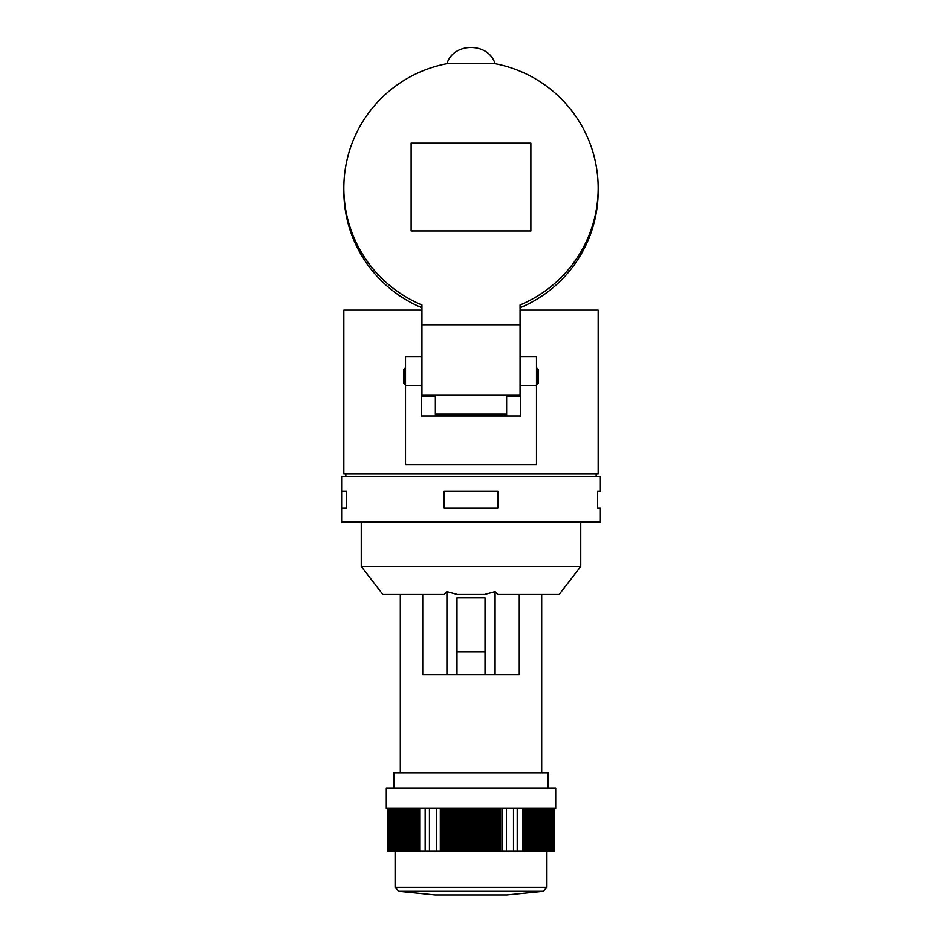 <?xml version="1.0" encoding="UTF-8"?>
<svg xmlns="http://www.w3.org/2000/svg" width="942" height="942" viewBox="0 0 942 942"><rect width="100%" height="100%" fill="white"/><g stroke="black" fill="none" stroke-linecap="round" stroke-linejoin="round"><path stroke-width="1.41" d="M520.066 310.118L598.17 310.118L598.17 473.932L343.83 473.932L343.83 310.118L421.934 310.118M341.628 521.998L600.372 521.998L600.372 507.985L597.558 507.985L597.558 491.159L600.372 491.159L600.372 476.334L341.628 476.334L341.628 521.998M346.691 491.159L341.628 491.159L346.691 491.159L346.691 507.985L341.628 507.985L346.691 507.985M497.835 491.159L497.835 507.985L444.165 507.985L444.165 491.159L497.835 491.159M485.024 651.77L456.976 651.77L456.976 597.805L485.024 597.805L485.024 674.602L446.92 674.602L446.92 591.623L457.447 594.496L484.553 594.496L495.08 591.623L495.08 674.602L519.266 674.602L519.266 594.496M456.976 651.77L456.976 674.602M422.734 594.496L422.734 674.602L446.92 674.602M495.08 674.602L485.024 674.602M446.92 591.623L444.153 594.496L382.876 594.496L361.257 566.46L580.743 566.46L580.743 521.998M495.08 591.623L497.847 594.496L559.124 594.496L580.743 566.46M345.832 476.334L345.832 473.932M361.257 566.46L361.257 521.998M520.066 307.751A127.17 126.687 -0 0 0 598.17 190.873L598.17 188.082A127.17 126.687 -0 0 0 495.033 63.679C488.686 42.107 453.314 42.107 446.967 63.679A127.17 126.687 -0 0 0 421.934 304.961L421.934 396.229L435.357 396.229M421.934 324.743L520.066 324.743L520.066 304.961A127.17 126.687 -0 0 0 598.17 188.082M343.83 188.082L343.83 190.873A127.17 126.687 -0 0 0 421.934 307.751M411.124 143.184L411.124 230.967L530.876 230.967L530.876 143.184L411.124 143.184M495.033 63.679L446.967 63.679M411.124 230.967L411.124 143.325L530.876 143.325L530.876 230.967M520.066 324.743L520.066 396.229L506.643 396.229M520.066 394.945L421.934 394.945M435.357 394.945L435.357 415.316L506.643 415.316L506.643 414.103L435.357 414.103M506.643 394.945L506.643 414.103M421.333 385.49L421.333 356.582L405.507 356.582L405.507 464.724L536.493 464.724L536.493 385.49L520.667 385.49L520.667 415.999L421.333 415.999L421.333 385.49L405.507 385.49M536.493 385.49L536.493 356.582L520.667 356.582L520.667 385.49M538.494 382.817L538.494 369.594L538.494 383.217L536.493 384.619M405.507 368.192L404.907 368.192L404.907 384.619L405.507 384.619M404.907 384.619L403.506 383.217L403.506 369.594L404.907 368.192M386.291 787.959L555.709 787.959L555.709 808.389L386.291 808.389L386.291 787.959M393.897 787.959L393.897 772.734L548.103 772.734L548.103 787.959M387.704 808.389L387.704 851.238L388.622 851.238L388.622 808.389M418.825 808.389L418.825 851.238L429.434 851.238L429.434 808.389M429.434 851.238L436.311 851.238L436.311 808.389M436.311 851.238L440.314 851.238L440.314 808.389M500.72 808.389L500.72 851.238L506.443 851.238L506.443 808.389M506.443 851.238L513.508 851.238L513.508 808.389M513.508 851.238L522.692 851.238L522.692 808.389M552.895 808.389L552.895 851.238L554.296 851.238L554.296 808.389M395.098 887.27L546.902 887.27L543.298 891.25L506.843 894.9L435.157 894.9L398.702 891.25L395.098 887.27L395.098 851.238M388.622 851.238L418.825 851.238M522.692 851.238L552.895 851.238M440.314 851.238L500.72 851.238M523.858 851.238L523.858 808.389M525.012 851.238L525.012 808.389M526.178 851.238L526.178 808.389M527.332 851.238L527.332 808.389M528.497 851.238L528.497 808.389M529.663 851.238L529.663 808.389M530.817 851.238L530.817 808.389M531.983 851.238L531.983 808.389M533.148 851.238L533.148 808.389M534.302 851.238L534.302 808.389M535.468 851.238L535.468 808.389M536.634 851.238L536.634 808.389M537.788 851.238L537.788 808.389M538.954 851.238L538.954 808.389M540.119 851.238L540.119 808.389M541.273 851.238L541.273 808.389M542.439 851.238L542.439 808.389M543.593 851.238L543.593 808.389M544.759 851.238L544.759 808.389M545.924 851.238L545.924 808.389M547.078 851.238L547.078 808.389M548.244 851.238L548.244 808.389M549.41 851.238L549.41 808.389M550.564 851.238L550.564 808.389M551.729 851.238L551.729 808.389M441.48 851.238L441.48 808.389M442.634 851.238L442.634 808.389M443.8 851.238L443.8 808.389M444.965 851.238L444.965 808.389M446.119 851.238L446.119 808.389M447.285 851.238L447.285 808.389M448.439 851.238L448.439 808.389M449.605 851.238L449.605 808.389M450.771 851.238L450.771 808.389M451.925 851.238L451.925 808.389M453.09 851.238L453.09 808.389M454.256 851.238L454.256 808.389M455.41 851.238L455.41 808.389M456.576 851.238L456.576 808.389M457.741 851.238L457.741 808.389M458.895 851.238L458.895 808.389M460.061 851.238L460.061 808.389M461.227 851.238L461.227 808.389M462.381 851.238L462.381 808.389M463.546 851.238L463.546 808.389M464.712 851.238L464.712 808.389M465.866 851.238L465.866 808.389M467.032 851.238L467.032 808.389M468.186 851.238L468.186 808.389M469.352 851.238L469.352 808.389M470.517 851.238L470.517 808.389M471.671 851.238L471.671 808.389M472.837 851.238L472.837 808.389M474.003 851.238L474.003 808.389M475.157 851.238L475.157 808.389M476.322 851.238L476.322 808.389M477.488 851.238L477.488 808.389M478.642 851.238L478.642 808.389M479.808 851.238L479.808 808.389M480.973 851.238L480.973 808.389M482.127 851.238L482.127 808.389M483.293 851.238L483.293 808.389M484.459 851.238L484.459 808.389M485.613 851.238L485.613 808.389M486.778 851.238L486.778 808.389M487.932 851.238L487.932 808.389M489.098 851.238L489.098 808.389M490.264 851.238L490.264 808.389M491.418 851.238L491.418 808.389M492.584 851.238L492.584 808.389M493.749 851.238L493.749 808.389M494.903 851.238L494.903 808.389M496.069 851.238L496.069 808.389M497.235 851.238L497.235 808.389M498.389 851.238L498.389 808.389M499.554 851.238L499.554 808.389M389.788 851.238L389.788 808.389M390.942 851.238L390.942 808.389M392.108 851.238L392.108 808.389M393.273 851.238L393.273 808.389M394.427 851.238L394.427 808.389M395.593 851.238L395.593 808.389M396.759 851.238L396.759 808.389M397.913 851.238L397.913 808.389M399.078 851.238L399.078 808.389M400.244 851.238L400.244 808.389M401.398 851.238L401.398 808.389M402.564 851.238L402.564 808.389M403.718 851.238L403.718 808.389M404.883 851.238L404.883 808.389M406.049 851.238L406.049 808.389M407.203 851.238L407.203 808.389M408.369 851.238L408.369 808.389M409.535 851.238L409.535 808.389M410.688 851.238L410.688 808.389M411.854 851.238L411.854 808.389M413.02 851.238L413.02 808.389M414.174 851.238L414.174 808.389M415.34 851.238L415.34 808.389M416.505 851.238L416.505 808.389M417.659 851.238L417.659 808.389M435.357 396.158L421.934 396.158M520.066 396.158L506.643 396.158M537.093 384.619L537.093 368.192L536.493 368.192M419.685 851.238L419.685 808.389M425.16 851.238L425.16 808.389M502.439 851.238L502.439 808.389M517.217 851.238L517.217 808.389M553.755 851.238L553.755 808.389M543.298 891.25L398.702 891.25M596.168 476.334L596.168 473.932M541.697 772.734L541.697 594.496M400.303 772.734L400.303 594.496M421.333 383.418L421.934 383.418M520.066 383.418L520.667 383.418M421.333 369.394L421.934 369.394M520.066 369.394L520.667 369.394M537.093 368.192L538.494 369.594M388.092 808.389L388.092 851.238M546.902 887.27L546.902 851.238"/></g></svg>

